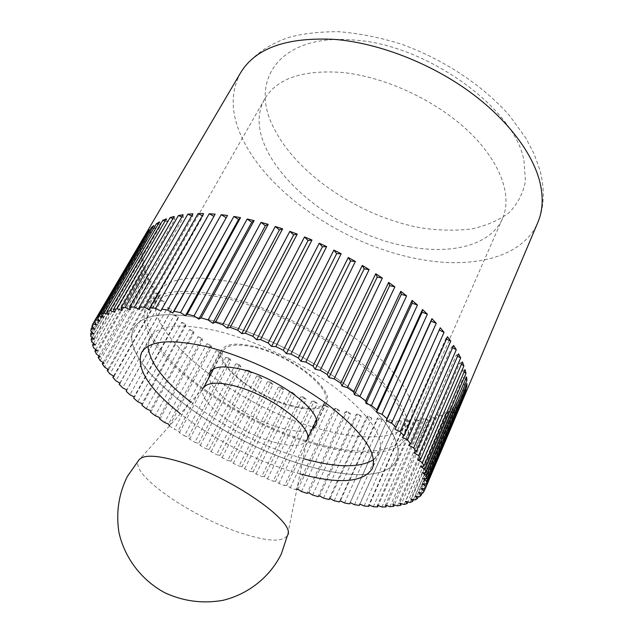 <?xml version="1.0" encoding="UTF-8"?>
<svg xmlns="http://www.w3.org/2000/svg" width="634" height="634" viewBox="0 0 634 634"><rect width="100%" height="100%" fill="white"/><g stroke="black" fill="none" stroke-linecap="round" stroke-linejoin="round"><path stroke-width="0.48" stroke-dasharray="3.17 2.38" d="M312.602 495.027L350.475 413.598L344.975 412.155L307.022 493.323M301.499 491.548L339.531 410.634L333.967 408.97L295.84 489.654L296.878 489.456M290.245 487.689L328.467 407.234L322.857 405.364L284.531 485.604L286.814 485.398L290.245 487.689L295.84 489.654M278.889 483.465L317.333 403.43L311.698 401.362L273.143 481.206L275.639 481.166L278.889 483.465L284.531 485.604M267.477 478.9L306.167 399.23L300.54 396.971L261.715 476.475L264.426 476.602L267.477 478.9L273.143 481.206M256.057 474.018L295.016 394.657L289.413 392.216L250.303 471.434L253.204 471.728L256.057 474.018L261.715 476.475M244.669 468.827L283.921 389.736L278.366 387.12L238.947 466.109L242.029 466.561L244.669 468.827L250.303 471.434M233.352 463.367L272.937 384.481L267.445 381.708L227.685 460.506L230.934 461.124L233.352 463.367L238.947 466.109M222.154 457.645L262.096 378.918L256.691 375.994L216.566 454.665L219.974 455.442L222.154 457.645L227.685 460.506M211.122 451.685L251.436 373.061L246.143 370.002L205.63 448.595L209.18 449.53L211.122 451.685L216.566 454.665M200.289 445.504L241.007 366.943L235.848 363.757L194.915 442.318L198.593 443.412L200.289 445.504L205.63 448.595M189.701 439.14L230.855 360.572L225.847 357.283L184.47 435.867L188.266 437.111L189.701 439.14L194.915 442.318M179.406 432.61L221.012 353.986L216.178 350.594L174.342 429.258L178.241 430.652L179.406 432.61L184.47 435.867M169.476 425.945L174.342 429.258M169.444 425.929L211.526 347.21L206.89 343.715L164.563 422.513M159.863 419.129L202.444 340.252L198.022 336.686L155.187 415.666M150.702 412.243L193.798 333.151L189.621 329.529L146.256 408.74M142.008 405.284L185.643 325.939L181.728 322.262L137.824 401.758M133.829 398.287L178.019 318.633L174.39 314.932L129.915 394.752M126.214 391.289L170.966 311.278L167.645 307.553L122.6 387.762M119.905 383.063L164.539 303.892L161.543 300.167L115.911 380.812M113.573 376.12L158.769 296.514L156.13 292.813L109.904 373.933M107.938 369.257L153.721 289.191L151.455 285.522L104.626 367.165M103.073 362.513L149.418 281.94L147.556 278.334L100.124 360.54M99.007 355.928L145.923 274.823L144.473 271.289L96.447 354.113M95.789 349.532L143.26 267.865L142.254 264.433L93.626 347.907M93.475 343.374L141.485 261.113L140.938 257.808L91.732 341.972M92.104 337.486L140.637 254.622L140.566 251.46L90.781 336.345M91.724 331.915L140.74 248.433L141.16 245.437L90.828 331.083M92.358 326.684L141.826 242.584L142.761 239.787L91.898 326.217M94.07 321.85L144.481 236.094M409.944 246.856C326.074 233.978 235.436 150.06 264.758 98.88C276.899 78.45 302.767 69.653 342.376 72.474C384.814 76.706 435.518 100.196 468.09 130.929C500.709 161.718 512.549 195.977 502.54 218.468C490.946 245.073 452.375 254.662 409.944 246.856M208.42 319.671C167.352 311.032 142.587 313.743 134.115 327.802C114.286 363.195 219.808 441.747 306.484 465.657C350.673 478.733 388.642 478.179 396.646 459.84C403.62 444.379 386.32 415.904 347.694 386.368C309.13 356.879 252.689 329.91 208.42 319.671C167.352 311.032 142.587 313.743 134.115 327.802C114.286 363.195 219.808 441.747 306.484 465.657C350.673 478.733 388.642 478.179 396.646 459.84C403.62 444.379 386.32 415.904 347.694 386.368C309.13 356.879 252.689 329.91 208.42 319.671M373.505 459.801L379.338 452.938C385.004 437.642 370.827 416.284 336.789 388.872C303.321 363.258 254.48 339.8 215.798 330.655C179.454 322.809 157.509 325.123 149.981 337.589L147.944 346.354M190.818 402.083C224.27 427.189 261.129 445.861 301.404 458.097L303.203 458.604M300.064 473.923L294.612 472.362C255.819 460.863 211.558 438.173 180.397 413.733M439.235 330.084L394.879 429.178M440.258 327.778L438.997 329.973M446.502 339L445.837 338.667L402.376 437.373M447.509 336.709L445.837 338.667M452.636 347.709L451.574 347.123L408.74 445.274M453.635 345.427L451.574 347.123M457.613 356.157L456.179 355.302L413.939 452.819M458.604 353.859L456.179 355.302M461.417 364.273L459.658 363.131L417.98 459.975M462.416 361.951L459.658 363.131M464.064 372.007L462.012 370.565L420.865 466.679M465.071 369.646L462.012 370.565M465.562 379.33L463.256 377.563L422.609 472.909M466.592 376.905L463.256 377.563M465.935 386.193L463.422 384.085L423.219 478.622M466.996 383.681L463.422 384.085M465.205 392.565L462.535 390.108L422.751 483.813M466.315 389.95L462.535 390.108M464.302 396.385L425.097 488.838M463.351 398.358L460.633 395.6L421.23 488.449M464.595 395.679L460.633 395.6M422.846 493.133L461.885 400.846L460.149 403.24L422.149 493.03M460.149 403.24L457.772 400.545L418.709 492.531M461.885 400.846L457.772 400.545M419.502 496.842L458.224 405.451L456.028 407.551L418.258 496.612M456.028 407.551L453.992 404.928L415.23 496.034M458.224 405.451L453.992 404.928M415.222 499.972L453.667 409.469L451.051 411.276L413.479 499.568M451.051 411.276L449.355 408.74L410.856 498.974M453.667 409.469L449.355 408.74M410.071 502.508L448.278 412.9L445.258 414.406L407.86 501.93M445.258 414.406L443.903 411.973L405.633 501.343M448.278 412.9L443.903 411.973M404.104 504.474L442.112 415.745L438.72 416.958L401.473 503.697M438.72 416.958L437.698 414.636L399.618 503.142M442.112 415.745L437.698 414.636M397.383 505.869L435.225 418.004L431.492 418.923L394.364 504.878M431.492 418.923L430.803 416.72L392.874 504.387M435.225 418.004L430.803 416.72M389.965 506.701L427.681 419.676L423.639 420.31L386.597 505.488M423.639 420.31L423.274 418.242L385.464 505.084M427.681 419.676L423.274 418.242M381.914 506.986L419.534 420.786L415.215 421.127L378.229 505.552M415.215 421.127L415.167 419.201L377.444 505.25M419.534 420.786L415.167 419.201M373.283 506.74L410.848 421.333L406.275 421.396L369.321 505.084M406.275 421.396L406.537 419.613L368.861 504.894M410.848 421.333L406.537 419.613M364.138 505.972L401.671 421.325L396.884 421.119L359.93 504.093M396.884 421.119L359.787 504.03M401.671 421.325L397.439 419.494M354.533 504.712L392.074 420.786L387.089 420.318L349.532 503.887M387.089 420.318L350.261 502.683M392.074 420.786L387.929 418.844M344.524 502.96L382.104 419.724L376.945 419.003L339.341 501.906M376.945 419.003L378.07 417.695L340.355 500.86M382.104 419.724L378.07 417.695M334.166 500.757L371.809 418.163L366.515 417.188L328.824 499.473M366.515 417.188L367.902 416.047L330.116 498.593M371.809 418.163L367.902 416.047M323.506 498.102L361.253 416.118L355.84 414.905L318.03 496.604M355.84 414.905L357.481 413.931L319.591 495.891M361.253 416.118L357.481 413.931M344.975 412.155L346.861 411.355L308.837 492.776M350.475 413.598L346.861 411.355M333.967 408.97L336.083 408.336L297.893 489.274M339.531 410.634L336.083 408.336M322.857 405.364L325.194 404.904L286.814 485.398M328.467 407.234L325.194 404.904M311.698 401.362L314.242 401.068L275.639 481.166M317.333 403.43L314.242 401.068M300.54 396.971L303.274 396.852L264.426 476.602M306.167 399.23L303.274 396.852M289.413 392.216L292.329 392.272L253.204 471.728M295.016 394.657L292.329 392.272M278.366 387.12L281.456 387.358L242.029 466.561M283.921 389.736L281.456 387.358M267.445 381.708L270.694 382.112L230.934 461.124M272.937 384.481L270.694 382.112M256.691 375.994L260.083 376.572L219.974 455.442M262.096 378.918L260.083 376.572M246.143 370.002L249.669 370.755L209.18 449.53M251.436 373.061L249.669 370.755M235.848 363.757L239.493 364.677L198.593 443.412M241.007 366.943L239.493 364.677M225.847 357.283L229.595 358.368L188.266 437.111M230.855 360.572L229.595 358.368M216.178 350.594L220.014 351.846L178.241 430.652M221.012 353.986L220.014 351.846M206.89 343.715L210.797 345.134L168.549 424.059M211.526 347.21L210.797 345.134M198.022 336.686L201.984 338.263L159.245 417.362M202.444 340.252L201.984 338.263M189.621 329.529L193.624 331.265L150.369 410.57M193.798 333.151L193.624 331.265M181.728 322.262L185.754 324.156L141.968 403.731M185.643 325.939L185.754 324.156M174.39 314.932L178.423 316.968L134.091 396.86M178.019 318.633L178.423 316.968M167.645 307.553L171.671 309.733L126.776 389.989M170.966 311.278L171.671 309.733M161.543 300.167L165.537 302.489L120.072 383.158M164.539 303.892L165.537 302.489M156.13 292.813L160.069 295.262L114.025 376.39M158.769 296.514L160.069 295.262M151.455 285.522L155.322 288.09L108.683 369.725M153.721 289.191L155.322 288.09M147.556 278.334L151.328 281.021L104.095 363.203M149.418 281.94L151.328 281.021M144.473 271.289L148.126 274.078L100.307 356.847M145.923 274.823L148.126 274.078M142.254 264.433L145.765 267.318L97.359 350.713M143.26 267.865L145.765 267.318M140.938 257.808L144.275 260.772L95.298 344.841M141.485 261.113L144.275 260.772M140.566 251.46L143.704 254.488L94.165 339.261M140.637 254.622L143.704 254.488M141.16 245.437L144.084 248.52L93.998 334.023M140.74 248.433L144.084 248.52M142.761 239.787L145.432 242.909L94.831 329.181M141.826 242.584L145.432 242.909M145.384 234.564L147.777 237.695L96.685 324.759M143.926 237.14L147.777 237.695M149.045 229.809L151.146 232.94L99.601 320.82M147.611 232.25L151.146 232.94M153.761 225.577L155.536 228.684L103.572 317.396M152.39 227.915L155.536 228.684M159.538 221.908L160.965 224.975L108.628 314.527M158.207 224.174L160.965 224.975M166.354 218.857L167.408 221.852L114.754 312.261M165.062 221.068L167.408 221.852M174.207 216.456L174.865 219.364L121.95 310.636M172.939 218.643L174.865 219.364M183.06 214.752L183.313 217.549L130.184 309.677M181.807 216.915L183.313 217.549M192.871 213.785L192.696 216.432L139.44 309.416M191.626 215.94L192.696 216.432M203.593 213.563L202.983 216.059L149.656 309.875M202.357 215.742L202.983 216.059M215.164 214.133L160.774 311.072M203.609 387.786L203.403 388.143C195.644 400.64 238.305 432.634 273.5 442.064C291.695 447.033 302.822 446.415 306.888 440.194L287.448 535.461C282.487 542.339 267.049 541.539 241.134 533.075C192.031 517.289 129.74 474.557 138.513 460.553L203.609 387.786M291.418 405.506C256.39 396.884 214.775 364.495 223.113 350.895C226.901 344.69 237.306 343.469 254.321 347.242C290.594 355.23 333.69 389.514 325.044 402.162C320.725 408.954 309.511 410.071 291.418 405.506M322.032 429.551C237.599 408.027 136.785 330.187 157.803 292.971C166.742 278.088 191.23 274.403 231.267 281.908C274.284 290.943 328.444 316.715 365.113 345.768C401.837 374.868 417.854 403.731 410.491 420.057C402.059 439.33 364.938 441.438 322.032 429.551M222.748 297.655C182.64 289.754 158.238 293.035 149.545 307.482C129.162 343.636 230.919 421.103 315.502 443.34C358.511 455.569 395.576 454.055 403.763 435.336C410.919 419.486 394.546 391.027 357.433 362.03C320.384 333.08 265.868 307.086 222.748 297.655M316.382 444.719C229.936 421.943 125.881 342.796 146.731 305.699C155.592 290.958 180.5 287.598 221.456 295.618C265.575 305.223 321.454 331.844 359.415 361.499C397.431 391.202 414.168 420.326 406.869 436.541C398.477 455.767 360.421 457.265 316.382 444.719M253.751 346.346C236.268 342.471 225.577 343.723 221.686 350.103C213.111 364.106 255.898 397.399 291.909 406.275C310.533 410.983 322.08 409.833 326.534 402.836C335.434 389.839 291.069 354.549 253.751 346.346M312.19 429.091C305.762 432.269 295.444 431.928 281.234 428.061C249.447 419.668 210.536 392.723 209.157 377.27M240.548 72.862C229.674 93.388 230.879 116.49 244.177 142.159C272.311 197.008 348.621 246.507 419.407 259.187C472.885 269.299 522.995 257.467 537.854 222.391C543.679 209.268 545.517 190.866 539.851 169.896L534.113 153.896L525.832 138.069L509.712 115.856C483.14 85.519 443.277 59.065 400.688 43.928C379.378 37.358 358.67 33.277 338.556 31.7C319.393 31.668 302.83 33.57 288.866 37.406C267.817 44.586 251.5 56.188 240.548 72.862M523.946 160.481L525.467 181.142C523.05 193.647 517.455 204.275 508.69 213.016C498.403 220.521 486.016 225.831 471.537 228.945C456.203 230.792 439.901 230.522 422.64 228.145C361.618 217.724 296.657 174.897 273.547 127.402C248.821 80.256 279.974 33.23 353.93 40.029C427.047 44.404 514.919 108.644 523.946 160.481M264.758 98.88L146.731 305.699M149.981 337.589L141.572 352.552M379.338 452.938L372.332 468.613M502.54 218.468L406.869 436.541M223.113 350.895L213.61 368.853M157.803 292.971L149.545 307.482M410.491 420.057L403.763 435.336M325.044 402.162L316.295 420.5M221.686 350.103L209.917 372.317M326.534 402.836L315.716 425.525"/><path stroke-width="0.95" d="M296.878 489.456L297.893 489.274L301.499 491.548L307.022 493.323L308.837 492.776L312.602 495.027L318.03 496.604L319.591 495.891L323.506 498.102L328.824 499.473L330.116 498.593L334.166 500.757L339.341 501.906L340.355 500.86L344.524 502.96L349.532 503.887L350.261 502.683L354.533 504.712L359.351 505.393L359.787 504.03L364.138 505.972L368.734 506.415L368.861 504.894L373.283 506.74L377.626 506.923L377.444 505.25L381.914 506.986L385.979 506.915L385.464 505.084L389.965 506.701L393.722 506.36L392.874 504.387L397.383 505.869L400.807 505.25L399.618 503.142L404.104 504.474L407.163 503.578L405.633 501.343L410.071 502.508L412.726 501.328L410.856 498.974L415.222 499.972L417.457 498.498L415.23 496.034L419.502 496.842L421.277 495.083L418.709 492.531L422.846 493.133L424.146 491.081L421.23 488.449L425.208 488.846L426 486.508L422.751 483.813L426.539 483.988L426.793 481.364L423.219 478.622L426.777 478.567L426.492 475.674L422.609 472.909L425.905 472.599L425.042 469.453L420.865 466.679L423.877 466.125L422.434 462.733L417.98 459.975L420.667 459.167L418.638 455.545L413.939 452.819L416.276 451.757L413.653 447.937L408.74 445.274L410.689 443.951L407.48 439.948L402.376 437.373L403.921 435.796L400.133 431.635L394.879 429.178L395.988 427.348L391.646 423.068L386.28 420.746L386.946 418.67L382.056 414.311L376.628 412.148L376.826 409.841L371.437 405.435L365.984 403.454L365.707 400.934L359.843 396.512L354.43 394.744L353.661 392.018L347.384 387.628L342.043 386.09L340.791 383.182L334.142 378.855L328.927 377.571L327.207 374.504L320.241 370.296L315.201 369.265L313.014 366.072L305.794 362.006L300.976 361.261L298.345 357.964L290.943 354.081L286.394 353.621L283.343 350.245L275.822 346.592L271.582 346.426L268.134 343.01L260.566 339.61L256.675 339.737L252.871 336.305L245.326 333.199L241.816 333.611L237.695 330.195L230.245 327.406L227.131 328.111L222.732 324.735L215.449 322.278L212.762 323.269L208.134 319.964L201.065 317.864L198.838 319.116L194.012 315.914L247.189 219.015L251.738 222.225L198.838 319.116M144.481 236.094L94.022 321.803L96.685 324.759L92.818 323.974L91.898 326.217L94.831 329.181L91.225 328.618L90.828 331.083L93.998 334.023L90.678 333.69L90.781 336.345L94.165 339.261L91.138 339.142L91.732 341.972L95.298 344.841L92.572 344.928L93.626 347.907L97.359 350.713L94.934 351.006L96.447 354.113L100.307 356.847L98.191 357.33L100.124 360.54L104.095 363.203L102.296 363.861L104.626 367.165L108.683 369.725L107.194 370.557L109.904 373.933L114.025 376.39L112.852 377.388L115.911 380.812L120.072 383.158L119.208 384.307L122.6 387.762L126.776 389.989L126.214 391.289L129.915 394.752L134.091 396.86L133.829 398.287L137.824 401.758L141.968 403.731L142.008 405.284L146.256 408.74L150.369 410.57L150.702 412.243L155.187 415.666L159.245 417.362L159.863 419.129L164.563 422.513L168.549 424.059L169.476 425.945M119.208 384.307L119.905 383.063M112.852 377.388L113.573 376.12M107.194 370.557L107.938 369.257M102.296 363.861L103.073 362.513M98.191 357.33L99.007 355.928M94.934 351.006L95.789 349.532M92.572 344.928L93.475 343.374M91.138 339.142L92.104 337.486M90.678 333.69L91.724 331.915M91.225 328.618L92.358 326.684M92.818 323.974L94.07 321.85M95.48 319.798L147.064 232.147L149.045 229.809L97.232 317.888L99.601 320.82L95.48 319.798L94.022 321.803M99.221 316.144L151.249 227.638L153.761 225.577L101.527 314.504L103.572 317.396L99.221 316.144L97.232 317.888M104.071 313.045L156.495 223.683L159.538 221.908L106.932 311.706L108.628 314.527L104.071 313.045L101.527 314.504M110.023 310.549L162.787 220.315L166.354 218.857L113.438 309.527L114.754 312.261L110.023 310.549L106.932 311.706M117.068 308.687L170.118 217.581L174.207 216.456L121.031 308.005L121.95 310.636L117.068 308.687L113.438 309.527M125.191 307.506L178.471 215.52L183.06 214.752L129.685 307.181L130.184 309.677L125.191 307.506L121.031 308.005M134.36 307.038L187.807 214.181L192.871 213.785L139.377 307.078L139.44 309.416L134.36 307.038L129.685 307.181M144.544 307.292L198.077 213.579L203.593 213.563L150.036 307.712L149.656 309.875L144.544 307.292L139.377 307.078M155.671 308.306L209.228 213.745L215.164 214.133L160.774 311.072L155.671 308.306L150.036 307.712M167.685 310.081L221.187 214.704L227.495 215.489L174.049 311.262L172.741 313.006L167.685 310.081L161.622 309.107M194.012 315.914L187.236 314.187L185.461 315.692L180.5 312.617L174.049 311.262M180.5 312.617L233.867 216.456L240.516 217.652L187.236 314.187M147.944 346.354C149.672 362.648 163.96 381.224 190.818 402.083M180.397 413.733C148.76 388.674 135.811 368.275 141.572 352.552C148.863 340.506 170.72 338.596 207.136 346.806C245.897 356.332 295.064 379.98 328.887 405.498C363.298 432.768 377.785 453.809 372.332 468.613C363.139 482.609 339.047 484.376 300.064 473.923M247.189 219.015L254.107 220.608L201.065 317.864M254.107 220.608L251.738 222.225M208.134 319.964L261.026 222.368L268.174 224.349L215.449 322.278M268.174 224.349L265.377 225.704L212.762 323.269M261.026 222.368L265.377 225.704M222.732 324.735L275.283 226.489L282.59 228.858L230.245 327.406M282.59 228.858L279.396 229.936L227.131 328.111M275.283 226.489L279.396 229.936M237.695 330.195L289.825 231.37L297.227 234.097L245.326 333.199M297.227 234.097L293.653 234.881L241.816 333.611M289.825 231.37L293.653 234.881M252.871 336.305L304.526 236.957L311.96 240.032L260.566 339.61M311.96 240.032L308.037 240.524L256.675 339.737M304.526 236.957L308.037 240.524M268.134 343.01L319.259 243.218L326.653 246.61L275.822 346.592M326.653 246.61L322.405 246.792L271.582 346.426M319.259 243.218L322.405 246.792M283.343 350.245L333.88 250.089L341.163 253.774L290.943 354.081M341.163 253.774L336.638 253.655L286.394 353.621M333.88 250.089L336.638 253.655M298.345 357.964L348.256 257.523L355.373 261.454L305.794 362.006M355.373 261.454L350.602 261.034L300.976 361.261M348.256 257.523L350.602 261.034M313.014 366.072L362.26 265.432L369.139 269.585L320.241 370.296M369.139 269.585L364.17 268.864L315.201 369.265M362.26 265.432L364.17 268.864M327.207 374.504L375.756 273.753L382.334 278.08L334.142 378.855M382.334 278.08L377.222 277.082L328.927 377.571M375.756 273.753L377.222 277.082M340.791 383.182L388.634 282.407L394.863 286.869L347.384 387.628M394.863 286.869L389.641 285.601L342.043 386.09M388.634 282.407L389.641 285.601M353.661 392.018L400.783 291.307L406.6 295.872L359.843 396.512M406.6 295.872L401.322 294.342L354.43 394.744M400.783 291.307L401.322 294.342M365.707 400.934L412.1 300.381L417.465 304.994L371.437 405.435M417.465 304.994L412.171 303.234L365.984 403.454M412.1 300.381L412.171 303.234M376.826 409.841L422.498 309.535L427.371 314.163L382.056 414.311M427.371 314.163L422.117 312.19L376.628 412.148M422.498 309.535L422.117 312.19M386.946 418.67L431.905 318.696L436.255 323.292L391.646 423.068M436.255 323.292L431.072 321.121L386.28 420.746M431.905 318.696L431.072 321.121M395.988 427.348L440.258 327.778L444.054 332.311L400.133 431.635M444.054 332.311L439.235 330.084M403.921 435.796L447.509 336.709L450.742 341.14L407.48 439.948M450.742 341.14L446.502 339M410.689 443.951L453.635 345.427L456.29 349.722L413.653 447.937M456.29 349.722L452.636 347.709M416.276 451.757L458.604 353.859L460.672 357.988L418.638 455.545M460.672 357.988L457.613 356.157M420.667 459.167L462.416 361.951L463.898 365.881L422.434 462.733M463.898 365.881L461.417 364.273M423.877 466.125L465.071 369.646L465.982 373.363L425.042 469.453M465.982 373.363L464.064 372.007M425.905 472.599L466.592 376.905L466.933 380.384L426.492 475.674M466.933 380.384L465.562 379.33M426.777 478.567L466.996 383.681L466.782 386.906L426.793 481.364M466.782 386.906L465.935 386.193M426.539 483.988L466.315 389.95L465.578 392.906L426 486.508M425.097 488.838L424.146 491.081M425.208 488.846L464.302 396.385M422.149 493.03L421.277 495.083M418.258 496.612L417.457 498.498M413.479 499.568L412.726 501.328M407.86 501.93L407.163 503.578M401.473 503.697L400.807 505.25M394.364 504.878L393.722 506.36M386.597 505.488L385.979 506.915M378.229 505.552L377.626 506.923M369.321 505.084L368.734 506.415M359.93 504.093L359.351 505.393M147.064 232.147L147.611 232.25M151.249 227.638L152.39 227.915M156.495 223.683L158.207 224.174M162.787 220.315L165.062 221.068M170.118 217.581L172.939 218.643M178.471 215.52L181.807 216.915M187.807 214.181L191.626 215.94M198.077 213.579L202.357 215.742M209.228 213.745L213.92 216.329M227.495 215.489L172.741 313.006M221.187 214.704L226.005 217.589M240.516 217.652L238.574 219.515L185.461 315.692M233.867 216.456L238.574 219.515M303.203 458.604C335.965 467.734 359.399 468.13 373.505 459.801M307.054 439.814C314.282 427.95 270.338 394.633 234.35 385.868C217.66 381.771 207.413 382.405 203.609 387.786M179.945 461.734C156.273 454.792 142.46 454.396 138.513 460.553L127.347 476.443C118.717 493.949 115.903 512.557 118.915 532.283C124.486 557.833 141.596 580.419 165.228 592.956C183.884 601.42 203.173 603.869 223.089 600.295C248.694 594.05 270.092 576.742 281.345 553.902L287.448 535.461C297.394 523.185 231.513 476.839 179.945 461.734M209.157 377.27L209.917 372.317C213.65 366.246 224.285 365.271 241.823 369.392C279.261 378.133 324.331 413.194 315.716 425.525L312.19 429.091M464.453 396.028L537.854 222.391C542.601 211.273 543.425 198.482 540.334 184.018C533.677 154.189 507.462 118.93 468.019 90.607C428.529 62.37 378.149 43.152 335.457 39.459C287.147 36.82 255.51 47.954 240.548 72.862L144.917 235.325M213.61 368.853L203.577 387.826M316.295 420.5L307.046 439.869"/></g></svg>
